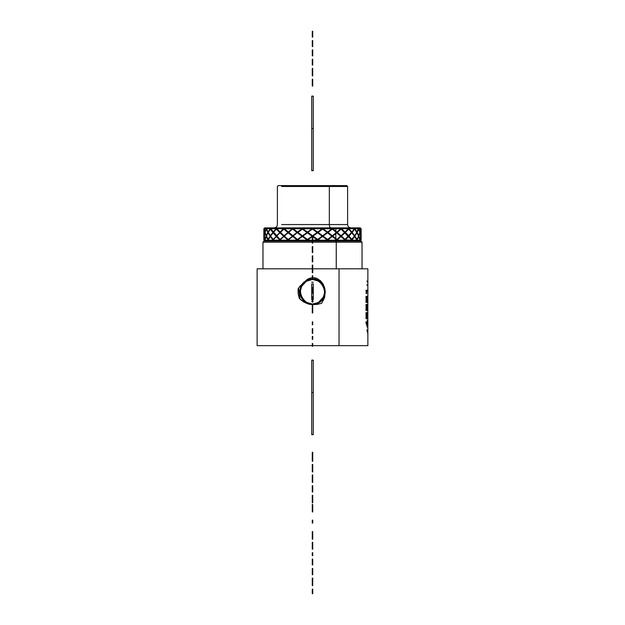<?xml version="1.0" encoding="UTF-8"?>
<svg xmlns="http://www.w3.org/2000/svg" width="625" height="625" viewBox="0 0 625 625"><rect width="100%" height="100%" fill="white"/><g stroke="black" fill="none" stroke-linecap="round" stroke-linejoin="round"><path stroke-width="0.94" d="M327.078 232.477L322.672 235.758L318.094 232.406L322.594 229.125L327.297 232.391L322.555 235.961L327.078 232.477L322.477 228.68L322.594 229.125L317.547 232.312L322.484 228.602L317.648 232.086L322.703 228.57L327.406 232.312L332.133 228.602L327.406 232.312L328.023 232.406L327.406 232.312L332.07 228.68L332.266 229.125L328.023 232.406L332.141 235.961L336.516 232.391L332.141 235.961L332.75 236.086L332.141 235.961L336.516 232.391L336.797 232.805L332.75 236.086L336.859 239.445M336.867 239.43L335.828 238.57L335.828 233.602L335.828 238.57L332.75 236.086L336.797 232.805L336.516 232.391L332.266 229.125L335.828 231.992L335.828 232.961L335.828 231.992L336.406 232.477L332.336 235.758L328.023 232.406L332.266 229.125L332.133 228.602L337.266 232.406L340.867 235.961L341.5 236.086L340.867 235.961L344.688 232.391L345.031 232.805L341.5 236.086L344.805 239.617L345.383 239.75L344.805 239.617L348.273 236.047L348.625 236.477L345.109 240.242L336.953 240.195L341.062 236.477L344.836 239.992L341.062 236.477L337.195 239.805L336.648 239.617L340.773 236.047L341.062 236.477L340.773 236.047L336.648 239.617L337.219 239.75L336.906 240.242L332.242 236.477L327.938 239.805L327.445 239.617L332.031 236.047L332.242 236.477L332.031 236.047L327.445 239.617L332.031 236.047L327.5 232.805L323.109 236.086L322.555 235.961L327.297 232.391L327.5 232.805L327.297 232.391M356.938 240.195L356.57 239.617L356.953 240.242L360.07 240.242L357.008 240.195L358.758 236.477L360.023 239.992L358.336 236.047L358.758 236.477L356.602 239.891L356.953 240.242L351.945 240.195L354.609 236.477L356.828 239.992L354.219 236.047L354.609 236.477L352.109 239.805L351.539 239.617L354.383 236.156L351.844 232.805L348.992 236.086L348.352 235.961L351.445 232.391L351.844 232.805L351.445 232.391M345.43 232.406L344.773 232.312L348.391 228.75L348.641 229.125L345.43 232.406L348.656 228.75L344.773 232.312L348.695 235.758L345.43 232.406M308.883 280.203L306.633 281.016L303.461 283.5L301.266 286.875L300.289 290.789L300.633 294.805L302.258 298.5L305 301.461L308.555 303.375L312.539 304.031C300.289 304.766 295.547 286.258 306.633 281.016L312.461 279.453L306.695 281.125C320.047 273 332.359 295.539 318.305 302.383L321.508 299.977L323.695 296.609L324.664 292.719L324.328 288.711L322.703 285.039L319.969 282.086L316.43 280.18L312.461 279.523C324.664 278.789 329.391 297.227 318.344 302.453L314.273 303.883L318.375 302.516C329.445 297.281 324.781 278.805 312.539 279.453L306.602 280.953C295.492 286.203 300.172 304.758 312.461 304.102L308.461 303.414L304.906 301.477L302.172 298.492L300.555 294.781L300.219 290.75L301.211 286.828L306.602 280.953L312.539 279.453L316.523 280.133L320.062 282.07L322.789 285.039L324.406 288.734L324.734 292.75L323.75 296.656L318.375 302.516L314.273 303.883L318.344 302.453L320.266 301.047M316.117 303.305L318.305 302.383C304.953 310.516 292.641 287.969 306.695 281.125L304.734 282.469M301.773 286.141L300.438 290.68M300.945 295.375L303.211 299.523M306.891 302.484L311.422 303.812M323.227 297.367L324.562 292.828M324.055 288.133L321.789 283.984M318.109 281.023L313.578 279.695M312.539 304.031L318.391 302.531L321.57 300.039L323.773 296.648L324.758 292.727L323.75 286.773L320.031 282.008L316.461 280.094L312.461 279.43L306.586 280.938L303.391 283.438L301.18 286.844L300.195 290.781L300.539 294.828L302.18 298.547L304.945 301.531L308.523 303.461L312.539 304.125L318.422 302.594C329.578 297.328 324.875 278.695 312.539 279.359L306.555 280.875C295.367 286.164 300.086 304.852 312.461 304.195L318.469 302.68C329.703 297.375 324.961 278.594 312.539 279.273L316.578 279.961L320.18 281.922L322.945 284.938L324.578 288.688L324.922 292.766L323.914 296.734L318.469 302.68L312.461 304.195L308.438 303.508L304.852 301.547L301.125 296.742L300.125 290.742L301.125 286.797L306.555 280.875L312.539 279.359L316.547 280.047L320.117 281.992L322.867 284.992L324.492 288.711L324.828 292.758L323.836 296.695L318.43 302.617L312.539 304.125C300.195 304.867 295.422 286.219 306.586 280.938L312.461 279.43C324.758 278.695 329.516 297.273 318.391 302.531L312.539 304.031M307.406 240.195L307.398 239.695L307.117 239.992L297.43 232.805L301.898 236.156L297.516 239.43L302.391 236.047L297.875 239.805L293.172 236.086L297.5 232.391L292.688 229.125L297.008 232.477L292.766 235.758L297.5 232.391L292.914 235.961L297.5 232.391L292.914 235.961L288.617 232.406L292.742 228.875L288.398 232.312L292.844 228.68L288.227 232.086L292.672 228.602L307.836 239.891L292.938 228.75L297.609 232.312L302.43 228.68L297.609 232.312L307.883 239.75L307.406 240.195L312.281 240.195L307.562 240.195L312.453 236.477L317.289 239.992L312.453 236.477L307.508 239.617L312.414 236.047L307.508 239.617L312.414 236.047L307.461 239.43L302.5 235.961L307.352 232.391L302.875 236.086L307.383 232.805L312.008 236.156L307.352 232.391L302.5 235.961L307.352 232.391L302.438 235.758L297.609 232.312L302.312 228.602L302.359 229.125L297.953 232.406L302.359 229.125L306.938 232.477L302.359 229.125L302.547 228.57L307.477 232.086L312.391 228.602L312.477 229.125L307.469 232.312L312.453 228.68L307.469 232.312L312.555 235.758L317.43 232.391L317.555 232.805L312.531 235.961L317.43 232.391L312.531 235.961L317.633 239.43L322.438 236.047L322.57 236.477L318.008 239.805L317.586 239.617L322.438 236.047L317.633 239.43L317.891 239.891L302.5 228.75L317.891 239.891L312.719 240.195L317.445 240.203M297.453 240.195L297.539 239.695L297.188 239.992L292.672 236.477L288.547 239.805L292.812 236.047L288.43 239.617L292.812 236.047L288.219 239.43L284.312 236.086L288.297 232.391L284.312 236.086L288.148 232.805L292.258 236.156L288.148 232.805L288.297 232.391L284.18 235.961L288.297 232.391L283.945 235.758L280.328 232.406L279.992 232.086L283.906 228.602L280.328 232.406L283.883 229.125L287.758 232.477L283.883 229.125L284.109 228.57L297.875 239.805L302.336 236.477L307.266 240.195L307.398 239.695L307.273 240.203L297.609 240.195L307.305 240.195M284.117 228.68L280.242 232.312L284.117 228.68M288.164 240.195L288.336 239.695L287.922 239.992L283.867 236.477L280.266 239.805L284.086 236.047L279.984 239.43L284.086 236.047L279.984 239.43L276.688 235.961L280.156 232.391L276.688 236.086L279.922 232.805L283.508 236.156L279.922 232.805L280.156 232.391L276.383 235.758L280.156 232.391L276.383 235.758L273.18 232.086L276.383 228.602L273.445 232.406L276.328 229.125L279.586 232.477L276.328 229.125L276.562 228.57L285.18 236.844M276.633 228.68L273.492 232.312L276.633 228.68M276.312 236.477L273.391 239.805L276.609 236.047L273.516 239.617L276.609 236.047L273.172 239.43L270.617 236.086L273.117 232.805L270.617 236.086L273.391 239.805L276.312 236.477L279.727 239.992L276.312 236.477M322.133 236.156L317.555 232.805L322.133 236.156L317.633 239.43L313.008 236.086L317.555 232.805L312.477 229.125L317.109 232.477L312.555 235.758L307.922 232.406L312.625 228.57L327.578 239.43L323.109 236.086L327.5 232.805L331.836 236.156L327.578 239.43L327.711 239.891L312.391 228.602L302.914 228.75L312.102 228.75L307.477 232.086L302.547 228.57L293.211 228.75L301.992 228.75L297.523 232.086L292.898 228.57L284.344 228.75L292.352 228.75L288.227 232.086L284.109 228.57L297.977 239.891L283.906 228.602L276.711 228.75L283.578 228.75L279.992 232.086L276.562 228.57L270.641 228.75L276.078 228.75L273.18 232.086L270.578 228.57L266.398 228.75L270.172 228.75L268.078 232.086L266.438 228.57L264.172 228.75L266.109 228.75L264.922 232.086L264.305 228.57L263.852 232.086L264.281 232.312L263.852 232.086L264.305 228.57L265.336 232.312L264.922 232.086L266.109 228.75L268.453 232.312L268.078 232.086L270.656 228.75L268.266 232.406L270.352 229.125L276.016 236.156L273.117 232.805L273.43 232.391L270.391 235.758L272.859 232.477L270.352 229.125L270.578 228.57L280.266 239.805L283.867 236.477L288.047 240.195L288.336 239.695L288.055 240.203L280.055 240.195L288.078 240.195M270.344 236.477L268.227 239.805L270.695 236.047L270.344 236.477L272.969 239.992L270.344 236.477M268.039 232.805L266.391 236.086L268.039 232.805L270.125 236.156L270.695 236.047L268.078 239.43L270.125 236.156L268.039 232.805L268.406 232.391L268.039 232.805M266.219 236.477L265 239.805L266.617 236.047L266.219 236.477L267.938 239.992L266.219 236.477M264.906 232.805L264.172 236.086L264.906 232.805L266.078 236.156L266.617 236.047L266.078 236.156L264.922 239.43L266.078 236.156L264.906 232.805L265.312 232.391L264.906 232.805M264.109 236.477L263.852 239.805L264.539 236.047L264.109 236.477L264.852 239.992L264.109 236.477M264.281 232.391L263.852 232.805L264.062 236.156L264.539 236.047L264.062 236.156L263.852 239.43L263.852 232.805L264.281 232.391L263.852 232.477L264.281 232.391M312.461 279.344C324.852 278.594 329.641 297.312 318.43 302.617L321.641 300.102L323.859 296.688L324.852 292.734L323.836 286.734L320.086 281.938L316.492 280.008L312.461 279.344L306.547 280.852L303.328 283.375L301.102 286.805L300.102 290.773L300.453 294.852L302.109 298.602L304.891 301.602L308.5 303.547L312.539 304.211L318.477 302.695L321.711 300.164L323.945 296.719L324.945 292.742L324.594 288.648L323.461 285.773L320.141 281.867L316.516 279.914L312.461 279.25L306.508 280.789C295.234 286.125 299.992 304.953 312.461 304.281L318.508 302.758C329.836 297.414 325.055 278.5 312.539 279.18L309.406 279.562L306.469 280.711C295.109 286.086 299.898 305.047 312.461 304.375L308.375 303.68L304.742 301.695L301.945 298.641L300.281 294.852L299.945 290.727L300.961 286.719L306.469 280.711L312.539 279.18L316.609 279.875L320.234 281.852L324 286.711L325.008 292.773L324 296.766L318.508 302.758L312.461 304.281L308.406 303.594L304.797 301.625L302.016 298.594L300.375 294.828L300.039 290.734L301.039 286.758L306.5 280.773L312.461 279.25C324.938 278.5 329.766 297.352 318.477 302.695L312.539 304.211C300.109 304.961 295.297 286.172 306.547 280.852L312.461 279.344M322.5 228.75L336.867 239.891L322.5 228.75M270.758 235.961L268.266 232.406L270.758 235.961M268.469 239.617L266.391 236.086L268.469 239.617M266.469 228.875L265.023 232.406L266.219 229.125L267.859 232.477L268.406 232.391L267.859 232.477L266.25 235.758L267.859 232.477L266.469 228.875M266.648 235.961L265.023 232.406L266.648 235.961M265.344 239.617L264.172 236.086L265.344 239.617M264.812 232.477L265.312 232.391L264.812 232.477L264.117 235.758L264.812 232.477L264.109 229.125L263.852 232.406L264.109 229.125L264.812 232.477M264.547 235.961L263.852 232.406L264.547 235.961M264.281 239.617L263.852 239.43L264.281 239.617M360.719 232.312L361.148 232.086L360.719 232.312M361.141 239.438L361.148 240.195L360.719 239.695M361.148 232.805L360.938 236.086L360.461 235.961L361.148 232.477L360.891 235.758L360.195 232.406L359.664 232.312L360.938 228.75L361.148 232.086L360.695 228.57L359.664 232.312L360.195 232.406L360.883 229.125L360.195 232.406L360.891 235.758L360.461 235.961L360.938 236.086L361.148 232.805L360.719 232.391L361.148 232.805L361.148 239.43L360.719 239.617L361.148 239.43M360.883 236.477L360.172 239.805L359.68 239.617L360.828 236.156L360.102 239.43L358.922 236.086L358.367 235.961L359.984 232.477L358.789 235.758L357.148 232.406L356.555 232.312L358.641 228.57L360.102 232.086L358.938 228.75L360.844 228.75L358.562 228.57L356.555 232.312L357.148 232.406L358.766 229.125L357.148 232.406L358.789 235.758L358.367 235.961L358.922 236.086L360.078 232.805L358.922 236.086L360.102 239.43L359.633 239.891L360.172 239.805L360.883 236.477L360.445 236.047L361.148 239.992L360.883 236.477M359.641 232.391L360.828 236.156L359.641 232.391M351.898 232.086L354.633 228.75L352.156 232.406L351.516 232.312L352.156 232.406L354.625 229.125L356.75 232.477L354.664 235.758L356.75 232.477L354.344 228.75L354.898 228.75L356.969 232.086L354.898 228.75L358.648 228.75L354.422 228.57L351.898 232.086L349.016 228.75L351.898 232.086M356.93 232.805L354.883 236.086L354.273 235.961L354.664 235.758L352.156 232.406L354.664 235.758L354.273 235.961L354.883 236.086L356.93 232.805L358.617 236.156L356.969 239.43L358.617 236.156L356.93 232.805M298.562 288.016L300.094 299.141M312.539 304.281L312.539 304.281C300.016 305.055 295.172 286.133 306.5 280.773L303.258 283.312L301.016 286.766L300.016 290.766L300.367 294.875L302.031 298.648L304.828 301.68L308.469 303.633L312.539 304.305L318.523 302.773L321.773 300.227L324.031 296.758L325.031 292.742L324.68 288.625L323.008 284.836L320.195 281.797L316.547 279.828L312.461 279.156L306.461 280.695L303.188 283.25L300.93 286.734L299.922 290.758L300.953 296.867L304.773 301.75L308.438 303.719L312.539 304.398L318.555 302.836L312.539 304.398C299.922 305.156 295.039 286.094 306.461 280.695L312.461 279.156C325.031 278.406 329.898 297.398 318.523 302.773L312.539 304.305M360.602 228.875L361.148 232.477L360.602 228.875M358.477 228.875L359.984 232.477L358.477 228.875M356.57 239.617L356.969 239.43L354.883 236.086L356.969 239.43L356.57 239.617M285.125 236.797L288.547 239.805L292.672 236.477L297.336 240.203L297.539 239.695L297.336 240.203L288.305 240.195L297.359 240.195M279.688 239.812L280.188 239.695L279.852 240.203L280.188 239.695L279.852 240.203L279.688 239.812M279.938 240.195L280.188 239.695L279.859 240.195L273.227 240.195L273.391 239.805L273.227 240.195L279.859 240.195M272.961 239.812L273.453 239.695L273.062 240.203L272.961 239.812M273.133 240.195L273.453 239.695L273.062 240.203L268.117 240.195L268.273 239.75M267.961 239.812L268.422 239.695L267.961 239.812M268.047 240.195L268.422 239.695L268.008 240.195L264.945 240.195L265.039 239.75M264.906 239.812L265.32 239.695L264.906 239.812M264.906 240.195L265.32 239.695L263.852 240.195L264.281 239.695M264.727 241.078L263.852 239.953M317.578 240.195L318.047 239.75L317.695 240.242L327.43 240.195L317.734 240.195L322.57 236.477L327.25 239.992L322.438 236.047M345.047 240.195L348.625 236.477L345.031 232.805L348.32 236.156L345.094 239.43L341.5 236.086L345.031 232.805L344.688 232.391L341.141 235.758L336.617 232.312L335.828 231.211L335.828 228.75L332.781 228.75L335.828 228.75L335.828 231.211L332.336 228.57L323.141 228.75L331.922 228.75L327.594 232.086L322.703 228.57L313.039 228.75L322.227 228.75L317.648 232.086L312.5 228.75L327.711 239.891L327.344 239.695L327.43 240.195M298.508 295.656L299.805 298.828M348.609 228.57L354.43 228.75L348.609 228.57M344.961 239.891L332.062 228.75L345.109 240.242L351.797 240.195L344.961 239.891M336.797 232.805L340.695 236.156L336.797 232.805M273.07 240.195L268.141 240.242L268.227 239.805M264.945 240.195L268.008 240.195M264.891 240.203L263.852 240.195L263.875 239.75M327.523 240.195L327.969 239.75L327.633 240.242L335.828 240.195L327.672 240.195L332.242 236.477L335.828 239.375L335.406 241.078L335.828 239.375L336.773 240.156L336.555 239.695L336.695 240.195L335.828 240.195L336.703 240.203M361.109 240.242L360.172 239.805L361.109 240.242M360.078 240.156L359.656 239.695L360.078 240.156M356.922 240.156L356.523 239.695L356.922 240.156M351.578 232.477L348.641 229.125L351.578 232.477L348.352 235.961L348.992 236.086L351.844 232.805L354.383 236.156L351.891 239.43L348.992 236.086L351.891 239.43L351.633 239.891L340.773 228.75L351.891 240.242L356.898 240.195M345.008 240.156L344.719 239.695L345.008 240.156M366.43 323.031L367.234 323.031L367.234 326.023L366.43 323.031L367.234 326.023L367.234 323.031L366.43 323.031M361.148 240.156L360.273 241.078M344.969 240.195L336.953 240.195L337.219 239.75L336.812 240.195M264.258 241.078L312.281 241.078L264.07 241.078L262.969 242.18L312.281 242.18L262.969 242.18L262.969 268.812M362.031 268.812L362.031 242.18L336.25 242.18L362.031 242.18L360.93 241.078L335.719 241.078L336.25 242.18L335.719 241.078L312.719 241.078L360.742 241.078M366.734 301.18L366.312 298.438L367.047 297.383L367.461 300.844L365.992 301.289L367.461 300.844L367.047 297.383L366.312 298.438L366.734 301.18L365.992 301.18L366.734 301.18M366.734 309.328L366.312 306.586L367.047 305.531L367.461 308.992L365.992 309.438L367.461 308.992L367.047 305.531L366.312 306.586L366.734 309.328L365.992 309.328L366.734 309.328M366.734 317.477L366.312 314.734L367.047 313.68L367.461 317.141L365.992 317.586L367.461 317.141L367.047 313.68L366.312 314.734L366.734 317.477L365.992 317.477L366.734 317.477M312.461 279.062C325.125 278.305 330.023 297.438 318.562 302.852C329.961 297.453 325.148 278.406 312.539 279.086L309.383 279.477L306.422 280.633C294.984 286.039 299.812 305.141 312.461 304.469L315.625 304.078L318.602 302.914C330.078 297.484 325.234 278.32 312.539 278.992L316.672 279.703L320.344 281.703L323.172 284.789L324.852 288.625L325.195 292.789L324.172 296.844C322.594 299.898 320.734 301.922 318.602 302.914L323.547 298.117L324.859 294.891L325.25 291.43L324.703 288.023L323.477 285.234L320.078 281.477L316.469 279.609L312.461 278.977L306.414 280.609L312.539 279.086L316.641 279.789L320.289 281.773L323.094 284.836L324.758 288.648L325.102 292.781L324.086 296.805C322.523 299.844 320.68 301.852 318.555 302.836L321.844 300.289L324.109 296.797L325.125 292.75L324.086 286.625L320.25 281.719L316.578 279.742L312.461 278.992L306.383 280.555L312.539 278.992L309.359 279.383L306.383 280.555L299.828 286.359L298.078 288.883L298.141 293.594L299.258 298.164L300.281 299.336L303.922 302.102L309.5 304.203L312.461 304.609L317.086 304.422L321.688 303.281L324.57 297.586L325.25 291.43C325.18 296.508 322.969 300.344 318.609 302.938L312.461 304.469L308.344 303.766L304.68 301.766L301.867 298.695L300.195 294.875L299.852 290.719L300.875 286.688C302.445 283.641 304.297 281.625 306.422 280.633L303.125 283.188L300.844 286.695L299.828 290.75L300.188 294.922L301.875 298.75L304.719 301.82L308.406 303.805L312.539 304.484L318.609 302.938L312.539 304.484C299.836 305.25 294.914 286.047 306.414 280.609L312.461 279.062M336.25 242.18L312.719 242.18L336.25 242.18L336.25 268.812L336.25 242.18M351.852 240.195L352.109 239.75L351.797 240.195M365.992 290.195L366.18 291.359L365.992 290.195L367.648 290.195L367.648 291.422L366.641 291.422L366.641 293.617L366.18 291.359L366.422 293.617L366.641 291.422L365.992 291.422L367.648 291.422L367.648 290.195L365.992 290.195M365.992 300.844L366.477 300.844L365.992 300.844M365.992 297.828L366.477 297.828L365.992 297.828M365.992 297.484L366.734 297.484L365.992 297.484M365.992 297.383L367.047 297.383L365.992 297.383M365.992 308.992L366.477 308.992L365.992 308.992M365.992 305.977L366.477 305.977L365.992 305.977M365.992 305.633L366.734 305.633L365.992 305.633M365.992 305.531L367.047 305.531L365.992 305.531M365.992 317.141L366.477 317.141L365.992 317.141M365.992 314.125L366.477 314.125L365.992 314.125M365.992 313.781L366.734 313.781L365.992 313.781M365.992 313.68L367.047 313.68L365.992 313.68M341.094 228.57L345.102 232.086L341.531 228.75L348.656 228.75L340.891 228.57L341.078 229.125L341.094 228.57M351.477 239.695L351.82 240.156L351.477 239.695M367.797 286.023L366.812 284.859M367.797 282.375L366.812 281.031M367.797 333.461L366.867 329.898M365.992 293.617L366.641 293.617M366.633 302.391L365.992 299.797L366.633 302.391M365.992 298.867L366.445 296.555L367.375 296.297L365.992 296.297L367.375 296.297L367.555 296.922L365.992 296.922L367.555 296.922L367.555 301.75L365.992 301.75L367.555 301.75L367.375 302.391L365.992 302.391L367.047 302.594L367.648 300.734L367.555 296.922L367.375 296.297L366.633 296.297L365.992 298.867M366.633 310.539L365.992 307.945L366.633 310.539M365.992 307.016L366.445 304.703L367.375 304.445L365.992 304.445L367.375 304.445L367.555 305.07L365.992 305.07L367.555 305.07L367.555 309.898L365.992 309.898L367.555 309.898L367.375 310.539L365.992 310.539L367.047 310.742L367.648 308.883L367.555 305.07L367.375 304.445L366.633 304.445L365.992 307.016M366.633 318.688L365.992 316.094L366.633 318.688M365.992 315.164L366.445 312.852L367.375 312.594L365.992 312.594L367.375 312.594L367.555 313.219L365.992 313.219L367.555 313.219L367.555 318.047L365.992 318.047L367.555 318.047L367.375 318.688L365.992 318.688L367.047 318.891L367.648 317.031L367.555 313.219L367.375 312.594L366.633 312.594L365.992 315.164M367.391 323.031L367.219 327.156L367.391 323.031M367.219 327.156L366.039 321.812L367.234 321.812L367.234 320.469L367.234 321.812L366.039 321.812L366.039 323.047L367.391 327.156M367.391 320.469L367.648 323.031L367.234 320.469M305.219 281.242L302.055 284.398L306.367 280.531L305.219 281.242L312.461 278.977C318.523 279.312 322.609 282.328 324.703 288.023L321.93 282.336L316.828 278.375L312.484 277.648L308.453 278.766L306.711 279.867L299.828 286.359L298.078 288.883L298.141 293.594L299.258 298.164L301.414 300.383L306.609 303.359L312.461 304.609L317.086 304.422L321.688 303.281L324.57 297.586L325.25 291.43L324.703 288.023L323.117 284.109L320.484 280.742L316.828 278.375L314.703 277.773L310.406 278L305.219 281.242M257.352 268.812L312.281 268.812L257.133 268.812L257.133 345.648L312.281 345.648L257.133 345.648M367.867 345.648L339.047 345.648L339.047 268.812L312.719 268.812L367.867 268.812L367.867 345.648L339.047 345.648L339.047 268.812L364.203 268.812C369.062 268.812 369.062 268.812 364.203 268.812M344.695 232.477L341.078 229.125L344.695 232.477M339.047 345.648L312.719 345.648L339.047 345.648M337.266 232.406L341.078 229.125L337.266 232.406M336.883 232.086L340.773 228.75L336.859 232.102M340.773 228.75L335.828 228.75L340.773 228.75M289.594 227.867L335.406 227.867L335.828 228.75L335.406 227.867L360.266 227.867L361.148 228.75L361.148 232.039M264.922 227.867L360.078 227.867M330.914 227.867C329.961 227.656 329.438 226.555 329.336 224.57L281.688 224.57L329.336 224.57C329.438 226.555 329.961 227.656 330.914 227.867M296.086 185.602L328.914 185.602L329.336 186.484L281.688 186.484L329.336 186.484L329.336 224.57L329.336 186.484L347.609 186.484L329.336 186.484L328.914 185.602L346.594 185.602M278.406 185.602L346.734 185.602L347.609 186.484L347.609 224.57L329.336 224.57L347.609 224.57C347.812 226.57 348.914 227.672 350.914 227.867M312.719 346.258L312.719 343.484L312.281 343.484L312.281 344.375L312.719 344.375L312.281 344.328L312.719 343.484L312.281 343.484L312.281 344.547L312.719 344.547L312.281 344.375L312.281 346.258L312.281 344.547L312.719 344.547L312.719 346.258L312.281 346.258L312.719 346.258M312.719 336.797L312.281 336.797L312.281 339.352L312.719 339.352L312.719 336.383L312.281 336.383L312.719 336.797L312.281 336.383L312.281 339.352L312.719 339.352L312.719 336.797M312.719 329.586L312.719 328.641L312.281 328.641L312.281 333.43L312.719 333.43L312.719 329.586L312.281 329.586L312.719 329.586L312.719 328.641L312.281 328.641L312.281 330.156L312.719 330.156L312.281 330.156L312.281 333.43L312.719 333.43L312.719 329.586M312.719 322.867L312.281 322.867L312.719 322.867L312.281 322.867L312.719 322.719L312.281 322.719L312.719 322.336L312.281 321.82L312.719 321.82L312.719 322.867M312.719 324.625L312.281 324.766L312.719 324.766L312.281 324.258L312.719 324.625L312.281 323.875L312.719 324.258L312.719 323.727L312.281 323.727L312.719 323.875L312.281 323.727L312.281 324.766L312.719 324.625M312.719 312.953L312.719 305.281L312.281 305.281L312.281 311.047L312.719 311.047L312.719 307.734L312.281 307.734L312.719 307.734L312.719 305.281L312.281 305.281L312.281 312.953L312.281 311.047L312.719 311.047L312.719 312.953L312.281 312.953L312.719 312.953M312.719 302.141L312.719 296.773L312.281 296.773L312.281 302.141L312.719 302.141L312.281 302.141L312.281 299.555L312.719 299.555L312.281 299.555L312.281 298.062L312.719 298.062L312.281 298.062L312.281 297.148L312.719 297.148L312.281 296.773L312.719 296.773L312.719 302.141M312.719 293.18L312.719 287.352L312.281 287.352L312.719 287.352L312.281 287.422L312.281 293.258L312.719 293.258L312.281 293.18L312.719 293.18L312.719 287.422L312.281 287.352L312.281 293.258L312.719 293.18M312.719 278.711L312.719 275.695L312.281 275.695L312.281 278.711L312.719 278.711L312.281 278.711L312.281 275.695L312.719 275.695L312.719 278.711M312.719 272.758L312.719 265.086L312.281 265.086L312.281 270.844L312.719 270.844L312.719 267.531L312.281 267.531L312.719 267.531L312.719 265.086L312.281 265.086L312.281 272.758L312.281 270.844L312.719 270.844L312.719 272.758L312.281 272.758L312.719 272.758M312.719 256.555L312.281 255.844L312.719 255.844L312.281 256.016L312.281 258.805L312.719 258.297L312.719 256.555L312.281 256.555L312.719 256.016L312.281 255.844L312.281 257.156L312.719 257.156L312.281 257.156L312.281 258.297L312.719 258.297L312.719 256.555M312.719 261.906L312.719 258.711L312.281 258.711L312.281 261.906L312.719 261.906L312.281 261.906L312.281 258.711L312.719 258.711L312.719 261.906M312.719 258.805L312.719 258.297L312.719 258.805M312.719 246.75L312.281 246.75L312.719 246.547L312.281 246.547L312.719 247.414L312.719 246.75M312.719 252.578L312.281 252.578L312.719 252.578L312.719 247.156L312.281 247.156L312.281 252.578L312.281 247.156L312.719 247.156L312.281 247.078L312.719 247.078L312.719 252.578M312.281 247.414L312.281 246.75M312.719 243.078L312.719 237.25L312.281 237.25L312.719 237.25L312.281 237.328L312.281 243.164L312.719 243.164L312.281 243.078L312.719 243.078L312.719 237.328L312.281 237.25L312.281 243.164L312.719 243.078M312.281 79.164L312.719 79.164L312.281 79.164L312.281 80.172L312.719 80.172L312.719 79.164L312.719 80.172L312.281 80.172L312.281 79.164M312.719 86.062L312.281 86.062L312.719 86.062L312.719 84.922L312.281 84.922L312.281 86.062L312.281 84.922L312.719 84.922L312.719 82.547L312.281 82.547L312.281 84.922L312.281 80.172L312.281 82.547L312.719 82.547L312.719 80.172L312.719 86.062M312.281 68.367L312.719 68.367L312.281 68.367L312.281 70.859L312.719 70.859L312.719 68.367L312.719 70.859L312.281 70.859L312.281 68.367M312.719 75.883L312.281 75.883L312.719 75.883L312.719 72.836L312.281 72.836L312.281 75.883L312.281 72.836L312.719 72.836L312.719 75.883M312.719 72.031L312.281 72.031L312.281 72.945L312.281 72.031L312.719 72.031L312.719 70.797L312.719 72.031M312.281 70.797L312.281 72.031L312.281 70.797M312.719 65.031L312.719 59.203L312.281 59.203L312.719 59.203L312.281 59.281L312.281 65.109L312.719 65.109L312.281 65.031L312.719 65.031L312.719 59.281L312.281 59.203L312.281 65.109L312.719 65.031M312.719 50.562L312.281 49.844L312.719 49.844L312.281 50.016L312.281 52.812L312.719 52.297L312.719 50.562L312.281 50.562L312.719 50.016L312.281 49.844L312.281 51.156L312.719 51.156L312.281 51.156L312.281 52.297L312.719 52.297L312.719 50.562M312.719 55.906L312.719 52.719L312.281 52.719L312.281 55.906L312.719 55.906L312.281 55.906L312.281 52.719L312.719 52.719L312.719 55.906M312.719 52.812L312.719 52.297L312.719 52.812M312.719 40.758L312.281 40.758L312.719 40.547L312.281 40.547L312.719 41.414L312.719 40.758M312.719 46.586L312.281 46.586L312.719 46.586L312.719 41.156L312.281 41.156L312.281 46.586L312.281 41.156L312.719 41.156L312.281 41.078L312.719 41.078L312.719 46.586M312.281 41.414L312.281 40.758M312.719 37.078L312.719 31.25L312.281 31.25L312.719 31.25L312.281 31.328L312.281 37.164L312.719 37.164L312.281 37.078L312.719 37.078L312.719 31.328L312.281 31.25L312.281 37.164L312.719 37.078M312.719 589.266L312.281 589.266L312.719 589.07L312.281 589.07L312.719 589.82L312.719 589.266M312.719 593.75L312.281 593.75L312.719 593.75L312.719 593.172L312.281 593.75L312.719 593.172L312.719 591.688L312.281 591.688L312.281 593.172L312.281 591.688L312.719 591.688L312.719 590.5L312.281 590.5L312.281 591.688L312.281 590.5L312.719 590.5L312.719 590.086L312.281 590.5L312.719 590.086L312.281 589.539L312.719 589.539L312.719 593.75M312.281 589.82L312.281 589.266M312.281 578.109L312.719 578.109L312.281 578.109L312.281 580.609L312.719 580.609L312.719 578.109L312.719 580.609L312.281 580.609L312.281 578.109M312.719 585.625L312.281 585.625L312.719 585.625L312.719 582.578L312.281 582.578L312.281 585.625L312.281 582.578L312.719 582.578L312.719 585.625M312.719 581.773L312.281 581.773L312.281 582.688L312.281 581.773L312.719 581.773L312.719 580.539L312.719 581.773M312.281 580.539L312.281 581.773L312.281 580.539M312.719 568.453L312.281 568.453L312.719 568.609L312.281 568.453L312.281 574.797L312.719 574.797L312.281 574.797L312.719 574.32L312.281 574.32L312.281 573.023L312.719 573.023L312.281 573.023L312.281 571.211L312.719 571.211L312.281 571.211L312.281 569.703L312.719 569.703L312.281 569.703L312.719 569.391L312.281 568.609L312.719 568.453M312.719 574.797L312.719 568.773L312.281 568.773L312.719 568.609L312.719 574.797M312.719 564.859L312.719 559.031L312.281 559.031L312.719 559.031L312.281 559.109L312.281 564.945L312.719 564.945L312.281 564.859L312.719 564.859L312.719 559.109L312.281 559.031L312.281 564.945L312.719 564.859M312.719 555.68L312.719 552.664L312.281 552.664L312.281 555.68L312.719 555.68L312.281 555.68L312.281 552.664L312.719 552.664L312.719 555.68M312.281 542.312L312.719 542.312L312.281 542.312L312.281 543.32L312.719 543.32L312.719 542.312L312.719 543.32L312.281 543.32L312.281 542.312M312.719 549.211L312.281 549.211L312.719 549.211L312.719 548.07L312.281 548.07L312.281 549.211L312.281 548.07L312.719 548.07L312.719 545.695L312.281 545.695L312.281 548.07L312.281 543.32L312.281 545.695L312.719 545.695L312.719 543.32L312.719 549.211M312.719 539.227L312.719 531.555L312.281 531.555L312.281 537.312L312.719 537.312L312.719 534.008L312.281 534.008L312.719 534.008L312.719 531.555L312.281 531.555L312.281 539.227L312.281 537.312L312.719 537.312L312.719 539.227L312.281 539.227L312.719 539.227M312.719 520.539L312.281 520.539L312.281 523.094L312.719 523.094L312.719 520.125L312.281 520.125L312.719 520.539L312.281 520.125L312.281 523.094L312.719 523.094L312.719 520.539M312.719 506.664L312.719 504.492L312.281 504.492L312.281 506.664L312.719 506.664L312.281 506.664L312.281 504.492L312.719 504.492L312.719 506.664M312.719 511.953L312.719 509.078L312.281 509.078L312.281 511.953L312.719 511.953L312.281 511.953L312.281 509.078L312.719 509.078L312.719 511.953M312.719 509.617L312.719 506.164L312.719 507.828L312.281 507.828L312.281 509.617L312.281 507.828L312.719 507.828L312.719 509.617M312.281 506.164L312.281 507.828L312.281 506.164M312.719 502.836L312.719 495.352L312.281 495.352L312.281 502.836L312.719 502.836L312.281 502.836L312.719 502.266L312.281 502.266L312.719 501.68L312.281 501.68L312.281 499.203L312.719 499.203L312.281 499.203L312.719 499.016L312.281 499.016L312.281 496.562L312.719 496.562L312.281 496.562L312.719 496.031L312.281 495.352L312.719 495.352L312.719 502.836M312.719 485.687L312.281 485.687L312.719 485.852L312.281 485.687L312.281 492.031L312.719 492.031L312.281 492.031L312.719 491.555L312.281 491.555L312.281 490.258L312.719 490.258L312.281 490.258L312.281 488.445L312.719 488.445L312.281 488.445L312.281 486.938L312.719 486.938L312.281 486.938L312.719 486.625L312.281 485.852L312.719 485.687M312.719 492.031L312.719 486.008L312.281 486.008L312.719 485.852L312.719 492.031M312.281 474.937L312.719 474.937L312.281 474.937L312.281 477.43L312.719 477.43L312.719 474.937L312.719 477.43L312.281 477.43L312.281 474.937M312.719 482.445L312.281 482.445L312.719 482.445L312.719 479.398L312.281 479.398L312.281 482.445L312.281 479.398L312.719 479.398L312.719 482.445M312.719 478.594L312.281 478.594L312.281 479.508L312.281 478.594L312.719 478.594L312.719 477.359L312.719 478.594M312.281 477.359L312.281 478.594L312.281 477.359M312.281 464.43L312.719 464.43L312.281 464.43L312.281 466.93L312.719 466.93L312.719 464.43L312.719 466.93L312.281 466.93L312.281 464.43M312.719 471.945L312.281 471.945L312.719 471.945L312.719 468.898L312.281 468.898L312.281 471.945L312.281 468.898L312.719 468.898L312.719 471.945M312.719 468.094L312.281 468.094L312.281 469.008L312.281 468.094L312.719 468.094L312.719 466.859L312.719 468.094M312.281 466.859L312.281 468.094L312.281 466.859M312.719 461.32L312.281 461.32L312.719 461.32L312.719 459.328L312.281 459.328L312.281 461.32L312.281 459.328L312.719 459.328L312.719 456.773L312.281 456.773L312.281 459.328L312.281 456.773L312.719 456.773L312.719 454.258L312.281 454.258L312.281 456.773L312.281 454.258L312.719 454.258L312.719 452.266L312.281 452.266L312.281 454.258L312.281 452.266L312.719 452.266L312.719 461.32M311.727 360.141L313.273 360.141L313.273 392.5L311.727 392.5L311.727 360.141L313.273 360.141L313.273 434.656L311.727 434.656L311.727 392.5L313.273 392.5L313.273 434.656L311.727 434.656L311.727 360.141M313.273 299.625L312.719 299.625L313.273 299.625L313.273 291.766L312.719 291.766L313.273 291.766L313.273 299.625M312.281 299.625L311.727 299.625L312.281 299.625M311.727 301.289L312.281 301.289L311.727 301.289M312.719 301.289L313.273 301.289L312.719 301.289M313.273 282.242L311.727 282.242L313.273 282.242M313.273 283.914L311.727 283.914L313.273 283.914L313.273 291.766L313.273 283.914M312.281 291.766L311.727 291.766L311.727 283.914L311.727 299.625L311.727 291.766L312.281 291.766M311.727 96.141L313.273 96.141L313.273 128.5L311.727 128.5L311.727 96.141L313.273 96.141L313.273 170.656L311.727 170.656L311.727 128.5L313.273 128.5L313.273 170.656L311.727 170.656L311.727 96.141M272.188 233.977L272.555 233.5M263.852 232.828L263.852 239.398M263.852 232.039L263.852 228.75L264.727 227.867M278.266 185.602L277.391 186.484L277.391 224.57C277.188 226.57 276.086 227.672 274.086 227.867"/></g></svg>
